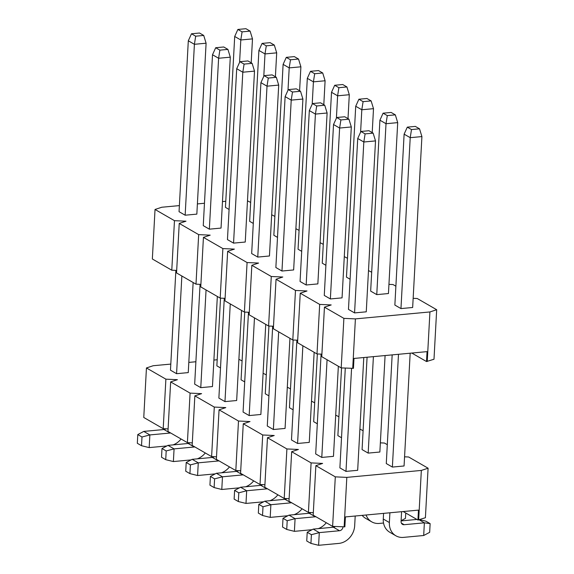 <?xml version="1.0" encoding="UTF-8"?>
<svg xmlns="http://www.w3.org/2000/svg" width="574" height="574" viewBox="0 0 574 574"><rect width="100%" height="100%" fill="white"/><g stroke="black" fill="none" stroke-linecap="round" stroke-linejoin="round"><path stroke-width="0.86" d="M209.933 485.159L210.407 476.442L214.597 478.86L214.124 487.577L209.933 485.159M243.204 474.82A3.717 3.143 -60 0 1 242.687 474.913L222.475 476.793L216.376 473.277L236.596 471.39A3.717 3.143 -60 0 0 238.382 470.673M253.679 480.861A16.919 14.314 -60 0 1 245.679 486.759M239.466 487.828L221.786 489.471L222.475 476.793L214.597 478.86M221.786 489.471L214.124 487.577M210.407 476.442L216.376 473.277M185.732 471.204L186.206 462.486L190.396 464.904L189.922 473.622L185.732 471.204M218.995 460.865A3.717 3.143 -60 0 1 218.486 460.951L198.274 462.838L192.175 459.322L212.387 457.435A3.717 3.143 -60 0 0 214.181 456.717M229.478 466.906A16.919 14.314 -60 0 1 221.478 472.804M215.264 473.866L197.585 475.516L198.274 462.838L190.396 464.904M197.585 475.516L189.922 473.622M186.206 462.486L192.175 459.322M411.802 353.053L426.511 361.541L433.994 359.245L436.678 309.723L417.233 298.509L413.151 298.322M250.673 202.457L247.48 200.8M299.076 230.375L295.883 228.71M274.874 216.42L271.681 214.755M179.382 205.6L161.782 207.243L155.03 209.467L152.347 258.989L171.784 270.203L174.467 220.674L185.983 221.198L179.232 223.422L176.548 272.951L195.992 284.159L198.669 234.63L210.184 235.153L203.433 237.378L222.877 248.585L234.386 249.109L227.641 251.333L247.078 262.54L258.594 263.064L251.843 265.288L271.28 276.503L282.795 277.02L276.044 279.251L295.481 290.458L306.997 290.982L300.245 293.206L319.682 304.414L331.198 304.938L324.446 307.162L343.883 318.369L355.399 318.893L429.926 311.947L436.678 309.723M179.232 223.422L198.669 234.63M155.03 209.467L174.467 220.674M203.433 237.378L200.757 286.907L220.194 298.114L222.877 248.585M264.097 75.646L260.919 82.656L251.663 253.564L257.762 257.08L269.45 255.99L278.706 85.088L276.324 77.311L268.288 78.064L264.097 75.646L272.133 74.893L276.324 77.311M215.695 47.728L212.509 54.745L203.253 225.647L209.352 229.169L221.04 228.079L230.296 57.17L227.921 49.4L219.885 50.146L215.695 47.728L223.731 46.982L227.921 49.4M286.29 57.364L290.48 59.782L298.516 59.029L294.326 56.611L286.29 57.364L283.111 64.374L273.855 235.283L277.493 237.385M237.88 29.446L242.077 31.864L250.113 31.118L245.916 28.7L237.88 29.446L234.701 36.463L225.446 207.372L229.091 209.467M395.888 286.196L393.032 284.553L388.95 284.367M371.687 272.241L368.494 270.584M347.478 258.286L344.292 256.628M323.277 244.33L320.084 242.666M225.776 201.273L222.475 201.582M204.466 203.261L197.391 203.921M275.398 76.78L276.697 52.844L265.001 53.934L258.903 50.419L249.647 221.327L253.292 223.422M310.491 71.32L314.681 73.737L322.717 72.984L318.527 70.573L310.491 71.32L307.312 78.337L298.057 249.238L301.694 251.34M239.896 61.691L236.71 68.701L227.455 239.609L233.553 243.125L245.249 242.034L254.504 71.126L252.122 63.355L244.086 64.101L239.896 61.691L247.932 60.937L252.122 63.355M191.486 33.773L188.308 40.79L179.052 211.691L185.151 215.207L196.839 214.124L206.095 43.215L203.72 35.444L195.684 36.191L191.486 33.773L199.522 33.027L203.72 35.444M360.91 131.468L357.724 138.485L348.468 309.386L354.567 312.909L366.262 311.818L375.518 140.91L373.136 133.139L365.1 133.886L360.91 131.468L368.946 130.721L373.136 133.139M312.5 103.557L309.321 110.574L300.066 281.475L306.164 284.991L317.853 283.9L327.108 112.999L324.733 105.229L316.697 105.975L312.5 103.557L320.536 102.811L324.733 105.229M383.095 113.186L379.916 120.203L370.661 291.111L376.759 294.627L388.447 293.536L397.703 122.628L395.328 114.857L391.131 112.439L383.095 113.186L387.292 115.604L395.328 114.857M334.692 85.275L338.882 87.693L346.918 86.947L342.728 84.529L334.692 85.275L331.514 92.292L322.258 263.193L325.903 265.296M372.21 132.601L373.502 108.673L361.814 109.763L355.715 106.247L346.459 277.149L350.104 279.251M407.303 127.148L404.118 134.158L394.862 305.067L400.961 308.582L412.656 307.492L421.912 136.583L419.529 128.813L415.339 126.395L407.303 127.148L411.493 129.566L419.529 128.813M336.701 117.512L333.523 124.529L324.267 295.431L330.366 298.946L342.054 297.863L351.31 126.954L348.935 119.184L340.899 119.93L336.701 117.512L344.737 116.766L348.935 119.184M288.299 89.601L285.12 96.611L275.864 267.52L281.963 271.036L293.651 269.945L302.907 99.044L300.525 91.266L292.489 92.019L288.299 89.601L296.335 88.848L300.525 91.266M324.446 307.162L321.763 356.691L341.207 367.898L353.448 368.35L353.986 358.449L427.049 351.632L426.511 361.541M300.245 293.206L297.562 342.728L316.999 353.943L321.906 354.165M276.044 279.251L273.36 328.773L292.797 339.987L297.698 340.21M251.843 265.288L249.159 314.817L268.596 326.025L273.497 326.247M227.641 251.333L224.958 300.862L244.395 312.069L249.295 312.292M220.194 298.114L225.094 298.337M195.992 284.159L200.893 284.381M171.784 270.203L176.692 270.426M244.395 312.069L247.078 262.54M403.213 511.542L417.929 520.03L418.468 510.121L345.404 516.93L344.866 526.839L332.619 526.387L335.302 476.858L346.818 477.381L421.338 470.429L428.089 468.205L408.652 456.997L404.562 456.811M266.293 374.901L263.1 373.244M314.696 402.819L311.503 401.154M290.494 388.863L287.301 387.199M242.084 360.946L238.899 359.288M170.801 364.088L153.201 365.724L146.449 367.956L143.765 417.477L163.203 428.692L165.886 379.163L177.402 379.687L170.65 381.911L167.967 431.433L187.404 442.647L190.087 393.118L201.603 393.642L194.851 395.866L192.168 445.395L211.612 456.603L214.289 407.074L225.804 407.597L219.053 409.822L216.376 459.351L235.814 470.558L238.497 421.029L250.006 421.553L243.261 423.777L262.698 434.984L274.214 435.508L267.462 437.732L286.9 448.947L298.415 449.464L291.664 451.695L311.101 462.902L322.617 463.426L315.865 465.65L335.302 476.858M187.404 442.647L192.304 442.87M163.203 428.692L168.103 428.914M235.814 470.558L240.714 470.78M211.612 456.603L216.513 456.825M219.053 409.822L238.497 421.029M217.194 359.762L213.894 360.07M195.885 361.749L188.81 362.409M315.865 465.65L313.182 515.172L332.619 526.387M291.664 451.695L288.98 501.217L308.417 512.431L313.318 512.654M267.462 437.732L264.779 487.261L284.216 498.469L289.117 498.691M243.261 423.777L240.578 473.306L260.015 484.513L264.915 484.736M248.485 312.256L243.075 412.053L249.173 415.569L260.869 414.478L265.748 324.382M200.075 284.345L194.672 384.135L200.771 387.651L212.459 386.567L217.338 296.471M268.933 326.046L265.267 393.771L268.912 395.866M220.531 298.128L216.864 365.853L220.509 367.956M387.299 444.685L384.451 443.042L380.361 442.855M363.098 430.73L359.905 429.072M338.897 416.774L335.704 415.11M146.449 367.956L165.886 379.163M170.65 381.911L190.087 393.118M194.851 395.866L214.289 407.074M244.732 312.084L241.066 379.816L244.711 381.911M293.142 340.002L289.468 407.727L293.113 409.829M224.276 298.301L218.873 398.091L224.972 401.613L236.66 400.523L241.539 310.426M175.874 270.39L170.471 370.18L176.57 373.696L188.258 372.605L193.137 282.516M345.29 368.085L339.887 467.875L345.986 471.39L357.674 470.307L363.78 357.53M296.887 340.167L291.484 439.964L297.583 443.48L309.271 442.389L314.15 352.293M367.08 357.222L362.079 449.593L368.178 453.108L379.866 452.025L385.089 355.543M317.343 353.957L313.677 421.682L317.314 423.784M341.544 367.912L337.878 435.637L341.523 437.74M392.164 354.89L386.28 463.555L392.379 467.071L404.067 465.98L410.173 353.211M321.088 354.129L315.686 453.919L321.784 457.435L333.472 456.344L338.351 366.255M272.686 326.211L267.283 426.008L273.375 429.524L285.07 428.434L289.949 338.337M417.929 520.03L425.406 517.734L428.089 468.205M170.593 432.947A3.717 3.143 -60 0 1 170.083 433.04L149.864 434.927L141.993 436.993L141.52 445.711L137.322 443.293L137.796 434.575L143.765 431.411L149.864 434.927L149.183 447.605L141.52 445.711M137.796 434.575L141.993 436.993M166.855 445.955L149.183 447.605M165.778 428.807A3.717 3.143 -60 0 1 163.985 429.524L143.765 431.411M181.068 438.995A16.919 14.314 -60 0 1 173.075 444.886M194.794 446.909A3.717 3.143 -60 0 1 194.285 446.995L174.073 448.882L166.195 450.949L165.721 459.666L161.531 457.248L161.997 448.531L167.974 445.367L174.073 448.882L173.384 461.561L165.721 459.666M161.997 448.531L166.195 450.949M191.056 459.91L173.384 461.561M189.98 442.762A3.717 3.143 -60 0 1 188.186 443.48L167.974 445.367M205.277 452.951A16.919 14.314 -60 0 1 197.277 458.848M206.059 289.963L200.771 387.651M181.858 276.008L176.57 373.696M212.509 54.745L218.608 58.261L219.885 50.146M209.352 229.169L218.608 58.261L230.296 57.17M188.308 40.79L194.407 44.306L195.684 36.191M185.151 215.207L194.407 44.306L206.095 43.215M266.279 45.827L274.315 45.073L270.124 42.655L262.088 43.409L266.279 45.827L265.001 53.934L263.789 76.313M276.697 52.844L274.315 45.073M262.088 43.409L258.903 50.419M290.48 59.782L289.203 67.89L300.898 66.806L298.516 59.029M287.997 90.276L289.203 67.89L283.111 64.374M300.898 66.806L299.599 90.735M230.26 303.919L224.972 401.613M236.71 68.701L242.809 72.216L244.086 64.101M233.553 243.125L242.809 72.216L254.504 71.126M314.681 73.737L313.411 81.852L325.099 80.762L322.717 72.984M312.199 104.231L313.411 81.852L307.312 78.337M325.099 80.762L323.801 104.69M254.469 317.881L249.173 415.569M260.919 82.656L267.018 86.172L268.288 78.064M257.762 257.08L267.018 86.172L278.706 85.088M242.077 31.864L240.8 39.979L252.488 38.889L250.113 31.118M239.588 62.358L240.8 39.979L234.701 36.463M252.488 38.889L251.197 62.817M342.979 526.867L342.979 526.867A3.717 3.143 -60 0 1 339.499 530.735L319.288 532.622L313.189 529.106L333.401 527.219A3.717 3.143 -60 0 0 335.194 526.501M355.198 516.019L354.675 525.777A16.919 14.314 -60 0 1 338.811 543.413L318.599 545.3L319.288 532.622L311.409 534.688L310.936 543.406L306.746 540.988L307.212 532.27L311.409 534.688M318.599 545.3L310.936 543.406M307.212 532.27L313.189 529.106M389.904 512.783L389.373 522.541A16.919 14.314 120 0 0 395.902 535.8A16.919 14.314 120 0 0 403.472 537.386L423.691 535.506L424.373 522.821L419.135 519.8M401.592 511.692L401.068 521.45A3.717 3.143 120 0 0 402.496 524.356A3.717 3.143 120 0 0 404.161 524.708L424.373 522.821L430.134 523.617L429.661 532.335L423.691 535.506M383.583 513.371L383.274 519.025A16.919 14.314 120 0 0 389.803 532.277L395.902 535.8M401.097 520.912L416.903 519.434M419.623 519.642L425.937 521.199L430.134 523.617M282.537 527.032L283.011 518.315L287.208 520.733L286.735 529.45L282.537 527.032M315.808 516.686A3.717 3.143 -60 0 1 315.298 516.779L295.079 518.666L288.98 515.151L309.199 513.264A3.717 3.143 -60 0 0 310.993 512.546M326.283 522.735A16.919 14.314 -60 0 1 318.29 528.625M312.069 529.694L294.397 531.345L295.079 518.666L287.208 520.733M294.397 531.345L286.735 529.45M283.011 518.315L288.98 515.151M366.083 515.007A16.919 14.314 120 0 0 371.701 521.838A16.919 14.314 120 0 0 379.271 523.431L383.532 523.036M362.165 515.373A16.919 14.314 120 0 0 365.602 518.322L371.701 521.838M405.746 513.005L405.459 518.379L401.104 520.69M292.797 339.987L295.481 290.458M268.596 326.025L271.28 276.503M316.999 353.943L319.682 304.414M341.207 367.898L343.883 318.369M355.399 318.893L352.716 368.422M429.926 311.947L427.243 361.469M421.338 470.429L418.661 519.958M284.216 498.469L286.9 448.947M260.015 484.513L262.698 434.984M346.818 477.381L344.135 526.91M308.417 512.431L311.101 462.902M267.405 488.775A3.717 3.143 -60 0 1 266.896 488.869L246.677 490.748L238.798 492.815L238.325 501.533L234.135 499.115L234.608 490.404L240.578 487.233L246.677 490.748L245.988 503.427L238.325 501.533M234.608 490.404L238.798 492.815M263.667 501.784L245.988 503.427M262.583 484.628A3.717 3.143 -60 0 1 260.797 485.353L240.578 487.233M277.881 494.817A16.919 14.314 -60 0 1 269.88 500.715M291.606 502.731A3.717 3.143 -60 0 1 291.097 502.824L270.878 504.711L263 506.777L262.533 515.495L258.336 513.077L258.809 504.359L264.779 501.188L270.878 504.711L270.196 517.389L262.533 515.495M258.809 504.359L263 506.777M287.868 515.739L270.196 517.389M286.785 498.591A3.717 3.143 -60 0 1 284.998 499.308L264.779 501.188M302.082 508.772A16.919 14.314 -60 0 1 294.082 514.67M302.871 345.792L297.583 443.48M278.67 331.837L273.375 429.524M309.321 110.574L315.42 114.09L316.697 105.975M306.164 284.991L315.42 114.09L327.108 112.999M285.12 96.611L291.219 100.134L292.489 92.019M281.963 271.036L291.219 100.134L302.907 99.044M363.091 101.648L371.127 100.902L366.93 98.484L358.894 99.23L363.091 101.648L361.814 109.763L360.601 132.142M373.502 108.673L371.127 100.902M358.894 99.23L355.715 106.247M373.401 356.633L368.178 453.108M397.703 122.628L386.015 123.719L387.292 115.604M376.759 294.627L386.015 123.719L379.916 120.203M327.072 359.747L321.784 457.435M333.523 124.529L339.621 128.045L340.899 119.93M330.366 298.946L339.621 128.045L351.31 126.954M398.485 354.294L392.379 467.071M421.912 136.583L410.216 137.674L411.493 129.566M400.961 308.582L410.216 137.674L404.118 134.158M351.568 368.365L345.986 471.39M357.724 138.485L363.823 142L365.1 133.886M354.567 312.909L363.823 142L375.518 140.91M338.882 87.693L337.612 95.808L349.301 94.717L346.918 86.947M336.4 118.187L337.612 95.808L331.514 92.292M349.301 94.717L348.002 118.646M242.687 474.913L236.596 471.39M218.486 460.951L212.387 457.435M170.083 433.04L163.985 429.524M194.285 446.995L188.186 443.48M339.499 530.735L333.401 527.219M383.274 519.025L389.373 522.541M404.161 524.708L401.362 523.093M315.298 516.779L309.199 513.264M266.896 488.869L260.797 485.353M291.097 502.824L284.998 499.308"/></g></svg>

